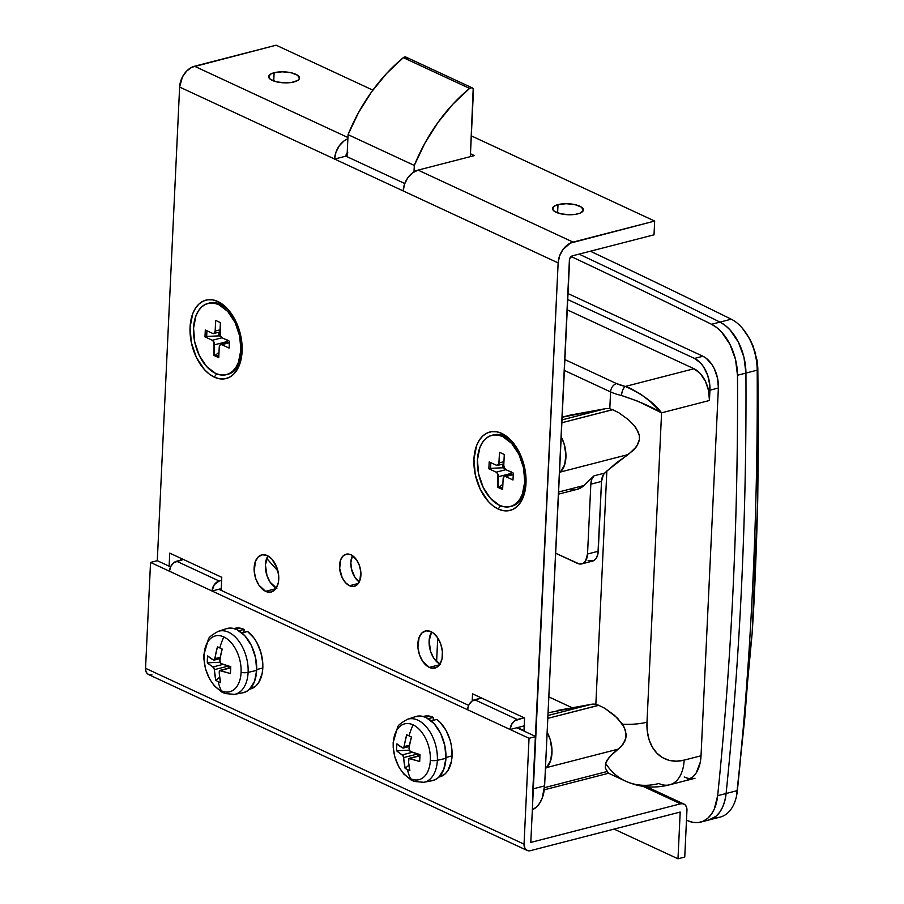 <?xml version="1.0" encoding="UTF-8"?>
<svg xmlns="http://www.w3.org/2000/svg" width="904" height="904" viewBox="0 0 904 904"><rect width="100%" height="100%" fill="white"/><g stroke="black" fill="none" stroke-linecap="round" stroke-linejoin="round"><path stroke-width="1.36" d="M588.12 560.616L593.487 560.74L596.278 558.152L597.928 553.858L601.522 481.425L603.42 474.634L606.855 470.973L595.849 704.385A25.764 15.797 -104.5 0 0 591.589 704.261L548.05 712.815M669.977 784.706A36.804 22.577 -104.5 0 0 684.136 760.128A51.528 36.352 -65.1 0 1 646.993 722.172L661.581 412.834L709.437 400.495L709.934 390.189L718.375 388.008L701.029 755.778L684.136 760.128L676.497 761.191L669.231 760.354L662.621 757.665L656.937 753.224L652.372 747.19L649.129 739.811L647.309 731.359L646.993 722.172A36.804 13.074 -177.3 0 1 622.528 724.228L625.624 730.884L625.873 737.913L623.048 744.263L618.268 749.111L546.491 767.609L550.694 760.445L551.994 750.399L550.152 739.404L547.135 732.217A25.764 15.797 75.5 0 1 546.491 767.609L618.268 749.111L620.833 746.896L624.788 741.235L625.873 737.913L626.167 734.387L624.348 727.471L617.511 718.126L604.923 708.352L614.573 715.38L622.528 724.228A36.804 13.074 2.7 0 0 646.993 722.172L661.581 412.834L638.111 401.319L621.511 395.5A36.804 13.074 -177.3 0 1 610.584 391.918L609.793 408.789A25.764 15.797 -104.5 0 0 605.533 408.664L570.571 415.049A36.804 22.577 -104.5 0 0 569.599 415.264L561.983 417.219M598.81 705.312L547.779 718.364L598.651 705.256L604.923 708.352M581.747 563.881L592.448 561.124A14.724 9.029 -104.5 0 0 598.233 551.259L587.532 554.016L590.832 484.182L601.522 481.425L598.233 551.259L587.532 554.016A14.724 9.029 75.5 0 1 581.747 563.881A14.724 9.029 75.5 0 1 577.43 563.373L555.576 553.214L579.283 563.96L582.786 563.497L585.577 560.909L587.532 554.016L590.832 484.182L591.77 479.335L593.962 475.843L604.652 473.086L616.573 462.701L628.269 454.531L560.435 472.024L564.638 464.848L565.938 454.814L564.085 443.807L561.068 436.621A25.764 15.797 75.5 0 1 560.435 472.024L628.269 454.531L636.574 446.644L639.41 439.559L639.365 435.762L638.326 432.123L634.201 425.558L628.574 419.84L618.878 412.778L628.574 419.84L634.201 425.558L636.518 428.722L639.365 435.762L639.41 439.559L638.405 443.254L634.145 449.672L606.855 470.973L595.849 704.385L598.651 705.256L595.849 704.385A25.764 15.797 -104.5 0 0 591.589 704.261L547.914 715.516L591.589 704.261L572.255 707.787L548.796 696.882L572.255 707.787L557.124 710.51M612.731 409.715L561.723 422.778L612.596 409.659L618.878 412.778M695.006 778.254L669.672 784.785A36.804 22.577 75.5 0 1 658.858 783.508A88.343 62.331 -65.1 0 1 625.534 781.135C639.738 787.474 654.451 788.683 669.672 784.785A36.804 22.577 75.5 0 0 684.136 760.128L701.029 755.778L718.375 388.008A25.764 15.797 75.5 0 0 702.95 356.255L706.16 358.221L711.956 364.583L714.329 368.742L717.55 378.211L718.375 388.008L709.934 390.189A25.764 15.797 75.5 0 0 694.498 358.436L567.542 299.439L694.498 358.436L702.95 356.255L567.825 293.472L702.95 356.255L694.498 358.436L700.758 363.205L703.515 366.764L707.764 375.522L709.832 385.341L709.437 400.495L708.612 390.697L705.391 381.228L700.272 373.522L694.012 368.742L625.274 386.46C623.184 388.212 621.929 391.217 621.511 395.5A36.804 13.074 2.7 0 1 610.584 391.918A7.356 5.198 -65.1 0 1 616.539 383.59L625.274 386.46A29.448 10.452 -177.3 0 1 616.539 383.59L564.706 359.509L616.539 383.59A7.356 5.198 114.9 0 0 610.584 391.918L564.198 370.357L610.584 391.918L609.793 408.789A25.764 15.797 -104.5 0 0 605.533 408.664L561.859 419.919L605.533 408.664L561.983 417.264L569.543 415.275M277.935 571.045L266.68 558.401L277.935 571.045M558.356 494.183L577.283 489.301A36.804 22.577 -104.5 0 0 583.927 485.504L593.962 475.843L583.927 485.504L577.193 489.324M575.803 489.595L571.204 489.527M609.793 408.789L612.596 409.659L609.793 408.789M736.534 795.995L744.738 718.567L750.117 649.354L752.117 633.659L757.733 499.923L757.812 368.018L757.179 360.82L757.812 368.018L757.202 370.165L745.936 373.069A2944.644 1805.955 75.5 0 1 726.104 793.509L737.37 790.604A2944.644 1805.955 -104.5 0 0 757.202 370.165A44.172 27.086 -104.5 0 0 731.246 319.191A14723.245 9029.773 -104.5 0 0 590.357 251.222A14723.245 9029.773 75.5 0 1 731.246 319.191L719.979 322.095L731.246 319.191A44.172 27.086 75.5 0 1 742.161 327.971A44.172 27.086 75.5 0 1 757.202 370.165L757.812 368.018L758.456 433.739L757.733 499.923C756.298 555.485 754.433 600.064 752.117 633.659L737.37 790.604L726.104 793.509L724.884 800.582L722.737 806.865L719.754 812.142L716.036 816.244L708.872 819.996L716.036 816.244L719.754 812.142L722.737 806.865L724.884 800.582L726.104 793.509A44.172 27.086 75.5 0 1 708.973 819.973A44.172 27.086 -104.5 0 0 726.104 793.509C733.099 725.245 738.252 656.033 741.562 585.86C738.252 656.033 733.099 725.245 726.104 793.509L717.663 795.678C724.658 727.426 729.81 658.214 733.121 588.041C736.421 517.868 737.879 446.938 737.494 375.25L735.494 359.397L729.946 344.322L721.584 332.073L716.691 327.531L711.538 324.276L719.979 322.095L725.132 325.35L730.025 329.892L738.387 342.153L743.935 357.216L745.936 373.069C746.331 444.757 744.873 515.687 741.562 585.86C744.873 515.687 746.331 444.757 745.936 373.069L757.202 370.165A2944.644 1805.955 75.5 0 1 737.37 790.604A44.172 27.086 75.5 0 1 736.534 795.995A44.172 27.086 75.5 0 1 714.352 817.521M579.102 254.126A14723.245 9029.773 75.5 0 1 719.979 322.095A44.172 27.086 75.5 0 1 745.936 373.069L743.935 357.216L738.387 342.153L730.025 329.892L725.132 325.35L719.979 322.095A14723.245 9029.773 -104.5 0 0 579.102 254.126A14723.245 9029.773 75.5 0 1 719.979 322.095A14723.245 9029.773 -104.5 0 0 579.102 254.126M700.532 822.143A44.172 27.086 75.5 0 1 688.113 820.866L693.345 822.437L698.453 822.55L703.255 821.194L707.583 818.414L711.312 814.323L714.296 809.046L717.663 795.678A44.172 27.086 75.5 0 1 700.532 822.143L720.239 817.069A44.172 27.086 -104.5 0 0 737.37 790.604L737.02 793.689M755.608 353.441L749.834 339.056L742.376 328.208M742.5 328.355L749.834 339.056L753.122 346.085L757.179 360.82M608.505 773.225L625.534 781.135A88.343 62.331 -65.1 0 1 605.612 763.292L605.307 767.982L608.437 773.191M608.087 772.909L605.307 767.982L605.612 763.292L606.866 760.354L613.183 753.179L618.268 749.111L609.375 756.976L605.612 763.292A88.343 62.331 114.9 0 0 624.585 780.683M694.012 368.742L567.057 309.756L694.012 368.742L625.274 386.46L630.517 388.381L641.026 394.393L650.484 401.726L661.581 412.834L709.437 400.495A25.764 15.797 -104.5 0 0 694.012 368.742M621.511 395.5C637.964 400.879 651.321 406.664 661.581 412.834C653.716 402.461 641.614 393.669 625.274 386.46A7.356 3.119 -77.1 0 0 621.511 395.5M583.927 485.504L558.457 492.07L583.927 485.504M560.435 472.024L559.35 473.052L560.435 472.024M606.866 771.587L544.479 787.666L606.866 771.587M546.491 767.609L545.417 768.649L546.491 767.609M590.832 484.182A14.724 9.029 75.5 0 1 593.962 475.843L604.652 473.086A14.724 9.029 -104.5 0 0 601.522 481.425L590.832 484.182M571.125 256.521A14723.245 9029.773 75.5 0 1 711.538 324.276A14723.245 9029.773 -104.5 0 0 571.125 256.521M684.204 776.977A36.804 22.577 -104.5 0 0 690.611 778.672M686.464 780.457L692.95 776.864L696.148 773.022L700.261 762.275L701.029 755.778A36.804 22.577 75.5 0 1 686.565 780.423M688.113 820.866A14723.245 9029.773 75.5 0 1 686.486 820.154M719.979 322.095L711.538 324.276A44.172 27.086 75.5 0 1 737.494 375.25L745.936 373.069A44.172 27.086 -104.5 0 0 719.979 322.095M745.936 373.069L737.494 375.25A2944.644 1805.955 75.5 0 1 717.663 795.678L726.104 793.509A2944.644 1805.955 -104.5 0 0 745.936 373.069M293.992 81.959A15.458 5.492 -177.3 0 1 277.415 82.027A15.458 5.492 -177.3 0 1 268.612 76.614A15.458 5.492 -177.3 0 1 274.127 72.727L273.731 80.998L274.127 72.727L270.352 74.241L268.703 77.315L270.522 79.428L276.94 81.925L285.754 82.874L291.495 82.467L297.766 80.445L299.45 78.456L297.597 75.258L291.178 72.761L282.364 71.811L274.127 72.727A15.458 5.492 -177.3 0 1 290.692 72.659A15.458 5.492 -177.3 0 1 299.495 78.072A15.458 5.492 -177.3 0 1 293.992 81.959M577.871 213.852A15.458 5.492 -177.3 0 1 561.305 213.92A15.458 5.492 -177.3 0 1 552.502 208.508A15.458 5.492 -177.3 0 1 558.005 204.62L557.61 212.903L558.005 204.62L554.231 206.135L552.593 209.208L554.401 211.321L560.819 213.819L569.633 214.768L575.373 214.361L579.995 213.174L583.329 210.349L581.475 207.152L575.057 204.654L566.243 203.705L558.005 204.62A15.458 5.492 -177.3 0 1 574.582 204.553A15.458 5.492 -177.3 0 1 583.385 209.965A15.458 5.492 -177.3 0 1 577.871 213.852M498.183 509.031L500.522 505.754L498.183 509.031L503.291 510.658L508.274 510.783L512.941 509.381L517.099 506.511L520.614 502.285L523.326 496.861L525.992 483.312L524.693 467.922L519.63 453.04L511.574 440.915L506.794 436.496L501.743 433.411A40.488 24.837 75.5 0 1 512.263 441.706A40.488 24.837 75.5 0 1 525.009 491.121A40.488 24.837 75.5 0 1 498.183 509.031A40.488 24.837 75.5 0 1 473.945 459.13A40.488 24.837 75.5 0 1 501.743 433.411L496.635 431.784L491.652 431.671L486.985 433.072L482.826 435.943L479.323 440.169L476.6 445.582L473.945 459.13L475.244 474.521L480.306 489.403L488.363 501.528L493.143 505.946L498.183 509.031M492.759 435.095A36.804 22.577 75.5 0 1 504.398 436.123L501.743 433.411L504.398 436.123A36.804 22.577 -104.5 0 0 493.595 434.858L491.9 435.287A36.804 22.577 75.5 0 1 502.714 436.564L504.398 436.123L502.714 436.564L511.641 443.389L518.964 454.396L523.563 467.933L524.749 481.922L522.331 494.239L519.856 499.166L516.67 503.008L512.884 505.618L508.647 506.895L504.116 506.782L499.471 505.302A36.804 22.577 75.5 0 1 477.696 468.182A36.804 22.577 75.5 0 1 491.9 435.287M214.304 377.137L216.644 373.861L214.304 377.137L219.412 378.765L224.395 378.889L229.062 377.476L233.221 374.606L236.735 370.38L239.447 364.967L242.102 351.419L240.803 336.028L235.741 321.146L227.684 309.021L222.904 304.603L217.864 301.518A40.488 24.837 75.5 0 1 228.384 309.812A40.488 24.837 75.5 0 1 241.119 359.216A40.488 24.837 75.5 0 1 214.304 377.137A40.488 24.837 75.5 0 1 190.066 327.237A40.488 24.837 75.5 0 1 217.864 301.518L212.756 299.891L207.773 299.766L203.106 301.179L198.948 304.049L195.433 308.275L192.721 313.688L190.066 327.237L191.354 342.627L196.417 357.509L204.473 369.634L209.253 374.053L214.304 377.137M208.869 303.202A36.804 22.577 75.5 0 1 220.519 304.23L217.864 301.518L220.519 304.23A36.804 22.577 -104.5 0 0 209.705 302.964L208.022 303.394A36.804 22.577 75.5 0 1 218.824 304.671L220.519 304.23L218.824 304.671L227.763 311.484L235.085 322.502L239.684 336.039L240.871 350.029L238.441 362.346L235.978 367.273L232.791 371.115L229.006 373.725L224.768 375.002L220.237 374.889L215.593 373.408A36.804 22.577 75.5 0 1 193.818 336.288A36.804 22.577 75.5 0 1 208.022 303.394M430.993 631.659A19.142 11.741 75.5 0 1 442.316 650.959A19.142 11.741 75.5 0 1 434.926 668.067A19.142 11.741 75.5 0 1 429.31 667.401L439.525 664.768L429.31 667.401L431.728 668.18L436.282 667.57L439.909 664.214L442.056 658.62L442.384 651.648L440.847 644.349L437.683 637.84L433.378 633.116L430.993 631.659L426.225 630.834L422.044 632.856L419.106 637.41L417.919 647.411L419.456 654.711L422.62 661.219L429.31 667.401A19.142 11.741 75.5 0 1 417.987 648.1A19.142 11.741 75.5 0 1 425.377 630.992A19.142 11.741 75.5 0 1 430.993 631.659M267.29 555.598A19.142 11.741 75.5 0 1 278.613 574.899A19.142 11.741 75.5 0 1 271.223 592.007A19.142 11.741 75.5 0 1 265.606 591.34L275.822 588.707L265.606 591.34L270.375 592.176L274.545 590.154L276.206 588.154L278.342 582.56L278.681 575.588L277.144 568.288L271.934 559.147L267.29 555.598L262.522 554.773L258.341 556.796L255.403 561.35L254.216 571.351L255.753 578.65L258.906 585.159L265.606 591.34A19.142 11.741 75.5 0 1 254.284 572.04A19.142 11.741 75.5 0 1 261.663 554.932A19.142 11.741 75.5 0 1 267.29 555.598M350.978 554.785A16.566 10.159 75.5 0 1 360.775 571.497A16.566 10.159 75.5 0 1 354.379 586.3A16.566 10.159 75.5 0 1 349.509 585.724L358.357 583.442L349.509 585.724L353.645 586.436L357.261 584.685L359.803 580.741L360.832 572.085L359.498 565.78L356.764 560.141L350.978 554.785L346.842 554.073L343.226 555.824L340.684 559.768L339.655 568.424L342.198 577.69L345.497 582.651L349.509 585.724A16.566 10.159 75.5 0 1 339.712 569.023A16.566 10.159 75.5 0 1 346.108 554.22A16.566 10.159 75.5 0 1 350.978 554.785M347.735 152.527L345.848 156.155L404.766 183.523L345.848 156.155L334.582 159.047L179.625 87.055L182.45 76.896L186.563 71.156L191.75 67.28L276.161 45.2L194.518 66.241L347.927 137.521L194.518 66.241A18.408 12.984 114.9 0 0 179.625 87.055L157.296 560.695L179.625 87.055L558.141 262.917L533.337 788.796L544.603 785.892A36.804 22.577 -104.5 0 1 532.354 809.769L536.524 806.978L539.711 803.136L542.174 798.209L544.603 785.892L569.396 260.013A3.684 2.599 -65.1 0 1 572.379 255.855L654.021 234.814L654.665 221.062L573.023 242.102L418.077 170.11A18.408 12.984 114.9 0 0 403.184 190.925L558.141 262.917L532.569 795.294M440.564 664.496L433.875 658.315L430.711 651.807L429.106 640.913L431.649 631.941M523.992 730.658L517.438 727.618L523.992 730.658M359.261 581.961L354.978 577.464L351.385 568.706L350.854 562.412L352.481 555.655A16.566 10.159 -104.5 0 0 359.261 581.961M180.529 560.22L180.619 558.186L180.529 560.22M221.186 589.973L219.367 589.125L221.186 589.973M276.861 588.436L270.172 582.255L267.008 575.746L265.403 564.853L267.946 555.881A19.142 11.741 -104.5 0 0 266.341 573.498A19.142 11.741 -104.5 0 0 276.228 588.12M533.337 788.796L544.603 785.892L569.678 258.646L572.379 255.855L654.021 234.814L654.665 221.062L471.323 135.871L654.665 221.062L570.266 243.142L562.83 249.707L559.519 256.069L558.141 262.917A18.408 12.984 -65.1 0 1 573.023 242.102L418.077 170.11L412.619 172.811L407.885 177.715L404.563 184.077L403.184 190.925L334.582 159.047L345.848 156.155A3.684 2.599 -65.1 0 1 347.204 153.002M169.737 553.124L169.127 566.186L169.737 553.124L221.785 577.306L169.737 553.124M221.164 590.369L221.785 577.306L221.164 590.369M472.543 693.82L472.204 700.916L472.543 693.82L524.591 717.991L472.543 693.82M523.97 731.053L524.591 717.991L523.97 731.053M334.582 159.047A18.408 12.984 -65.1 0 1 347.87 138.764L344.017 140.934L339.282 145.838L335.96 152.2L334.582 159.047M276.161 45.2L372.855 90.129L276.161 45.2M418.077 170.11L474.374 155.601L470.475 153.782L474.374 155.601L418.077 170.11M437.728 637.908L436.609 661.66L437.728 637.908M431.626 631.975A19.142 11.741 -104.5 0 0 430.044 649.558A19.142 11.741 -104.5 0 0 439.932 664.18M472.193 87.857L405.952 57.088A3.684 2.599 114.9 0 0 403.331 57.641L386.618 73.45L371.567 91.903L358.594 112.491L348.063 134.651L347.023 156.697L348.063 134.651L414.303 165.432L413.998 171.873L414.303 165.432A147.228 103.881 -65.1 0 1 469.571 88.411L403.331 57.641A147.228 103.881 114.9 0 0 348.063 134.651L414.303 165.432L424.835 143.273L437.807 122.684L452.859 104.22L469.571 88.411A3.684 2.599 -65.1 0 1 472.193 87.857A3.684 2.599 -65.1 0 1 473.459 90.468L470.34 156.641L473.187 88.897L471.651 87.699L469.571 88.411L403.331 57.641L406.043 57.121M406.563 57.528L407.173 58.862M215.593 373.408L206.654 366.583L199.332 355.566L194.733 342.04L193.558 328.05L195.976 315.733L198.439 310.806L201.626 306.964L205.411 304.354L209.649 303.077L214.18 303.179L218.824 304.671A36.804 22.577 75.5 0 1 240.6 341.791A36.804 22.577 75.5 0 1 226.395 374.685A36.804 22.577 75.5 0 1 215.593 373.408M229.107 348.085L229.435 341.203L222.101 337.802L220.474 336.017L220.406 322.604L215.672 320.411L215.163 331.067L214.361 333.169L212.643 333.406L205.31 329.994L204.982 336.864L212.316 340.277L213.943 342.062L214.022 355.464L218.745 357.668L219.254 347.012L220.056 344.899L221.774 344.673L229.107 348.085L229.435 341.203L222.101 337.802A3.684 2.26 75.5 0 1 219.898 333.26L220.406 322.604L215.672 320.411L215.163 331.067A3.684 2.26 75.5 0 1 213.717 333.531A3.684 2.26 75.5 0 1 212.643 333.406L205.31 329.994L204.982 336.864L206.666 336.435L204.982 336.864L212.316 340.277A3.684 2.26 75.5 0 1 214.519 344.808L227.096 341.565L226.452 343.068L227.548 340.028L227.096 341.565L214.519 344.808L214.022 355.464L215.706 355.035L214.022 355.464L218.745 357.668L219.254 347.012A3.684 2.26 75.5 0 1 220.7 344.548A3.684 2.26 75.5 0 1 221.774 344.673L229.107 348.085M226.395 374.685L228.09 374.245A36.804 22.577 -104.5 0 0 241.379 357.905A36.804 22.577 75.5 0 1 227.243 374.437M229.243 310.84A36.804 22.577 -104.5 0 0 220.519 304.23A36.804 22.577 75.5 0 1 229.243 310.84M206.937 330.751L206.666 336.435L206.937 330.751M218.915 332.186L218.734 335.892L206.666 336.435L218.734 335.892L218.915 332.186M220.587 336.243L218.734 335.892L220.587 336.243M222.045 337.768L212.316 340.277L222.045 337.768M219.005 352.255L215.706 355.035L218.802 356.47L215.706 355.035L219.005 352.255M220.067 329.802L215.163 331.067L220.067 329.802M229.367 342.718L221.774 344.673L229.367 342.718M499.471 505.302L490.544 498.477L483.222 487.459L478.611 473.933L477.436 459.944L479.854 447.627L482.318 442.7L485.504 438.858L489.29 436.248L493.539 434.971L498.07 435.073L502.714 436.564A36.804 22.577 75.5 0 1 524.478 473.685A36.804 22.577 75.5 0 1 510.274 506.579A36.804 22.577 75.5 0 1 499.471 505.302M512.997 479.979L513.314 473.097L505.98 469.696L504.364 467.91L503.777 465.153L504.285 454.497L499.55 452.305L498.805 464.193L496.522 465.3L489.188 461.887L488.861 468.769L496.194 472.171L497.821 473.956L497.901 487.358L502.635 489.561L503.132 478.905L503.935 476.792L505.664 476.566L512.997 479.979L513.314 473.097L505.98 469.696A3.684 2.26 75.5 0 1 503.777 465.153L504.285 454.497L499.55 452.305L499.053 462.961A3.684 2.26 75.5 0 1 497.607 465.424A3.684 2.26 75.5 0 1 496.522 465.3L489.188 461.887L488.861 468.769L490.556 468.328L488.861 468.769L496.194 472.171A3.684 2.26 75.5 0 1 498.398 476.713L510.975 473.47L510.331 474.962L511.438 471.922L510.975 473.47L498.398 476.713L497.901 487.358L499.584 486.928L497.901 487.358L502.635 489.561L503.132 478.905A3.684 2.26 75.5 0 1 504.579 476.442A3.684 2.26 75.5 0 1 505.664 476.566L512.997 479.979M510.274 506.579L511.969 506.138A36.804 22.577 -104.5 0 0 525.258 489.798A36.804 22.577 75.5 0 1 511.122 506.33M513.133 442.734A36.804 22.577 -104.5 0 0 504.398 436.123A36.804 22.577 75.5 0 1 513.133 442.734M490.815 462.645L490.556 468.328L490.815 462.645M502.793 464.091L502.624 467.797L490.556 468.328L502.624 467.797L502.793 464.091M504.477 468.136L502.624 467.797L504.477 468.136M505.924 469.662L496.194 472.171L505.924 469.662M502.884 484.148L499.584 486.928L502.68 488.363L499.584 486.928L502.884 484.148M503.946 461.695L499.053 462.961L503.946 461.695M513.246 474.611L505.664 476.566L513.246 474.611M516.873 727.754L524.218 725.867L516.873 727.754L535.801 736.557L516.873 727.754L510.116 729.505L529.043 738.297L524.049 844.155L145.544 668.293L150.539 562.435L510.116 729.505L516.873 727.754M527.088 850.427A8.837 6.238 -65.1 0 1 524.049 844.155L145.544 668.293A8.837 6.238 114.9 0 0 148.584 674.565L527.088 850.427A8.837 6.238 -65.1 0 0 530.422 850.664L680.192 812.052L677.989 858.8L614.065 829.104L677.989 858.8L684.746 857.06L686.95 810.312A8.837 6.238 -65.1 0 0 683.91 804.04A8.837 6.238 -65.1 0 0 680.576 803.803L530.806 842.415L535.801 736.557L529.043 738.297L524.049 844.155L524.975 848.449L526.738 850.246L530.422 850.664L680.192 812.052L677.989 858.8L684.746 857.06L686.95 810.312L686.588 807.295L685.243 804.989L683.141 803.769L680.576 803.803L642.959 786.322L680.576 803.803L530.806 842.415L535.801 736.557L529.043 738.297L510.116 729.505L511.472 724.624L514.647 720.804L524.071 717.753L517.269 719.505L474.679 699.73L481.493 697.967L472.069 701.018L468.893 704.837L467.537 709.719L212.044 591.013L221.254 588.64L218.802 589.272L468.645 705.346L218.802 589.272L212.044 591.013L214.293 584.662L219.186 581.023L176.608 561.237L183.41 559.486L173.997 562.525L170.822 566.345L169.466 571.226L150.539 562.435L145.544 668.293L145.906 671.322L147.25 673.616L149.352 674.847L151.917 674.802M170.562 566.853L157.296 560.695L150.539 562.435L157.296 560.695L170.562 566.853M221.638 580.391L219.186 581.023L221.638 580.391M169.466 571.226L212.044 591.013A8.837 6.238 -65.1 0 1 219.186 581.023L176.608 561.237A8.837 6.238 114.9 0 0 169.466 571.226M467.537 709.719L510.116 729.505A8.837 6.238 -65.1 0 1 517.269 719.505L474.679 699.73A8.837 6.238 114.9 0 0 467.537 709.719M436.801 719.426L431.231 720.861L436.801 719.426A31.29 19.187 -104.5 0 1 452.068 755.913L445.954 757.484L452.068 755.913L451.322 745.359L450.056 740.06L445.932 730.195L440.124 722.319L436.801 719.426M438.915 777.09L439.762 776.864A31.29 19.187 -104.5 0 0 452.068 755.913L451.412 761.439L447.909 770.57L445.197 773.835L439.683 776.886M422.044 782.491A32.567 19.967 -104.5 0 0 437.355 760.298A32.567 19.967 75.5 0 1 423.761 782.288L432.101 780.717A33.132 20.317 -104.5 0 0 445.921 758.354L437.355 760.298L445.921 758.354A33.132 20.317 -104.5 0 0 415.569 716.612L407.523 719.268A32.567 19.967 75.5 0 1 437.355 760.298A7.356 2.61 -177.3 0 1 430.338 760.366A28.815 17.673 75.5 0 1 410.54 778.672A28.815 17.673 -104.5 0 0 430.338 760.366A28.815 17.673 -104.5 0 0 413.083 724.861A58.896 41.55 114.9 0 0 409.015 735.845A58.218 2.565 22.4 0 0 411.456 736.975L409.433 745.823L409.275 750.433L410.314 751.484L420.021 754.603L419.693 761.473L408.89 758.524L408.642 762.558L409.874 770.558A58.218 34.431 158 0 1 407.421 769.53A58.896 41.55 114.9 0 0 410.54 778.672A28.815 17.673 75.5 0 1 393.296 743.156A28.815 17.673 -104.5 0 0 410.54 778.672A58.896 41.55 -65.1 0 1 407.421 769.53A58.218 34.431 158 0 1 405.139 768.366L403.331 755.936L396.573 750.738L396.63 747.303L396.901 743.868L402.743 747.97L403.704 747.857L406.721 734.782A58.218 2.565 22.4 0 0 409.015 735.845A58.896 41.55 -65.1 0 1 413.083 724.861A28.815 17.673 -104.5 0 0 393.296 743.156A7.356 2.61 -177.3 0 1 393.172 742.613A7.356 2.61 2.7 0 0 393.296 743.156A28.815 17.673 75.5 0 1 413.083 724.861A28.815 17.673 75.5 0 1 430.338 760.366A7.356 2.61 2.7 0 0 437.355 760.298A32.567 19.967 -104.5 0 0 409.467 718.804M408.89 758.524L408.472 759.767A58.783 41.471 -65.1 0 0 409.874 770.558A58.218 34.431 158 0 1 407.421 769.53A58.218 34.431 158 0 1 405.139 768.366L408.913 765.191L405.139 768.366A58.783 41.471 -65.1 0 1 403.749 757.563L402.427 754.851L412.416 752.264L402.427 754.851A58.783 20.871 2.7 0 1 396.573 750.738L409.162 750.173L396.573 750.738A58.218 52.692 -33.4 0 1 396.901 743.868A58.783 20.871 2.7 0 0 402.743 747.97L403.704 747.857L404.257 746.568L409.535 745.212L404.257 746.568A58.783 41.471 114.9 0 1 406.721 734.782A58.218 2.565 22.4 0 0 409.015 735.845A58.218 2.565 22.4 0 0 411.456 736.975A58.783 41.471 114.9 0 0 408.992 748.772L410.314 751.484A58.783 20.871 2.7 0 0 420.021 754.603A58.218 20.826 101.1 0 0 419.693 761.473A58.783 20.871 -177.3 0 1 409.987 758.366L419.942 755.8L409.987 758.366M403.749 757.563L417.716 753.97L403.749 757.563M418.179 754.094L417.241 756.252L418.179 754.094M403.704 747.857L402.743 747.97M423.343 716.51L429.389 716.092L433.332 717.358L433.185 720.352L433.332 717.358L428.225 718.669L433.332 717.358A31.29 19.187 -104.5 0 0 424.145 716.273L423.287 716.499M415.478 716.646L421.908 716.194L426.089 717.527L434.135 723.663L440.723 733.585L444.858 745.755L445.921 758.354L443.751 769.44L438.655 777.327L435.253 779.677L431.434 780.819M247.549 631.489L241.978 632.936L247.549 631.489A31.29 19.187 -104.5 0 1 262.804 667.988L256.702 669.559L262.804 667.988L262.748 662.768L260.804 652.123L256.679 642.269L253.945 638.009L247.549 631.489M249.662 689.153L250.51 688.938A31.29 19.187 -104.5 0 0 262.804 667.988L262.149 673.503L258.657 682.644L255.945 685.91L250.431 688.961M232.791 694.554A32.567 19.967 -104.5 0 0 248.103 672.373A32.567 19.967 75.5 0 1 234.509 694.351L242.837 692.792A33.132 20.317 -104.5 0 0 256.668 670.418L248.103 672.373L256.668 670.418A33.132 20.317 -104.5 0 0 226.316 628.687L218.271 631.342A32.567 19.967 75.5 0 1 248.103 672.373A7.356 2.61 -177.3 0 1 241.085 672.44A28.815 17.673 75.5 0 1 221.288 690.746A28.815 17.673 -104.5 0 0 241.085 672.44A28.815 17.673 -104.5 0 0 223.83 636.924A58.896 41.55 114.9 0 0 219.762 647.919A58.218 2.565 22.4 0 0 222.203 649.049L220.169 657.897L220.011 662.508L221.062 663.559L230.769 666.677L230.441 673.548L219.638 670.587L219.389 674.621L220.621 682.633A58.218 34.431 158 0 1 218.169 681.605A58.896 41.55 114.9 0 0 221.288 690.746A28.815 17.673 75.5 0 1 204.044 655.231A28.815 17.673 -104.5 0 0 221.288 690.746A58.896 41.55 -65.1 0 1 218.169 681.605A58.218 34.431 158 0 1 215.886 680.429L214.067 668.011L207.321 662.813L207.378 659.378L207.649 655.931L213.491 660.044L214.451 659.92L217.468 646.846A58.218 2.565 22.4 0 0 219.762 647.919A58.896 41.55 -65.1 0 1 223.83 636.924A28.815 17.673 -104.5 0 0 204.044 655.231A7.356 2.61 -177.3 0 1 203.908 654.677A7.356 2.61 2.7 0 0 204.044 655.231A28.815 17.673 75.5 0 1 223.83 636.924A28.815 17.673 75.5 0 1 241.085 672.44A7.356 2.61 2.7 0 0 248.103 672.373A32.567 19.967 -104.5 0 0 220.203 630.868M219.638 670.587L219.22 671.841A58.783 41.471 -65.1 0 0 220.621 682.633A58.218 34.431 158 0 1 218.169 681.605A58.218 34.431 158 0 1 215.886 680.429L219.661 677.254L215.886 680.429A58.783 41.471 -65.1 0 1 214.485 669.638L213.163 666.915L223.164 664.338L213.163 666.915A58.783 20.871 2.7 0 1 207.321 662.813L219.909 662.248L207.321 662.813A58.218 52.692 -33.4 0 1 207.649 655.931A58.783 20.871 2.7 0 0 213.491 660.044L215.005 658.643L220.282 657.276L215.005 658.643A58.783 41.471 114.9 0 1 217.468 646.846A58.218 2.565 22.4 0 0 219.762 647.919A58.218 2.565 22.4 0 0 222.203 649.049A58.783 41.471 114.9 0 0 219.74 660.835L221.062 663.559A58.783 20.871 2.7 0 0 230.769 666.677A58.218 20.826 101.1 0 0 230.441 673.548A58.783 20.871 -177.3 0 1 220.734 670.429L230.678 667.875L220.734 670.429M214.485 669.638L228.463 666.033L214.485 669.638M228.915 666.169L227.989 668.316L228.915 666.169M214.451 659.92L213.491 660.044M234.091 628.585L240.125 628.167L244.08 629.421L243.933 632.427L244.08 629.421L238.972 630.743L244.08 629.421A31.29 19.187 -104.5 0 0 234.893 628.348L234.034 628.562M226.226 628.709L232.656 628.257L236.837 629.591L244.871 635.738L251.47 645.648L255.606 657.829L256.668 670.418L254.487 681.503L249.402 689.402L246.001 691.741L242.182 692.893M544.253 789.813L608.539 773.248M229.379 342.311L220.723 344.537M219.966 331.915L213.717 333.531M513.269 474.204L504.601 476.431M503.844 463.82L497.607 465.424M646.722 786.762L683.887 804.029M407.523 719.268C401.082 722.804 397.771 725.483 397.579 727.324L393.172 742.625L393.206 747.325L394.788 756.806L398.879 767.01L403.76 773.993L411.071 779.982L414.394 781.485L423.761 782.288M419.953 755.552L409.309 758.298M409.309 746.523L403.331 748.06M218.271 631.342C211.83 634.868 208.519 637.557 208.327 639.399L203.908 654.688L203.954 659.389L205.524 668.881L209.626 679.085L214.508 686.068L221.819 692.057L225.141 693.56L234.509 694.351M230.701 667.627L220.056 670.361M220.056 658.598L214.078 660.135"/></g></svg>
